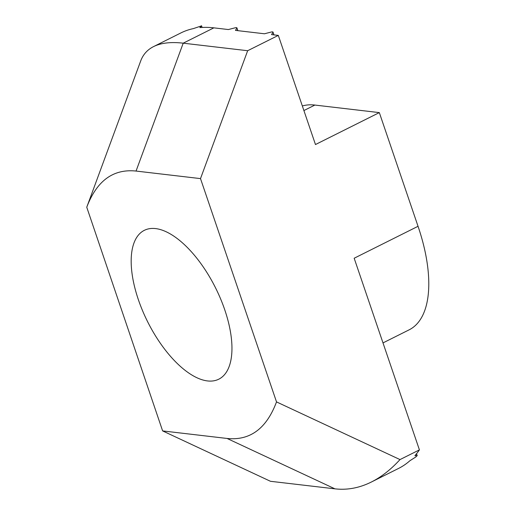 <?xml version="1.0" encoding="UTF-8"?>
<svg xmlns="http://www.w3.org/2000/svg" width="515" height="515" viewBox="0 0 515 515"><rect width="100%" height="100%" fill="white"/><g stroke="black" fill="none" stroke-linecap="round" stroke-linejoin="round"><path stroke-width="0.77" d="M155.633 228.589A83.211 37.956 63.4 0 1 220.542 298.739A83.211 37.956 63.4 0 1 218.778 379.188A83.211 37.956 63.4 0 1 207.494 380.933A83.211 37.956 63.4 0 1 142.591 310.783A83.211 37.956 63.4 0 1 144.348 230.327A83.211 37.956 63.4 0 1 155.633 228.589M276.516 401.906L400.001 459.586C390.898 469.532 381.332 477.019 371.296 482.059C359.367 487.982 347.245 490.248 334.93 488.838L270.478 481.293L162.624 430.913L227.076 438.458C250.026 440.814 266.506 428.635 276.516 401.906L200.502 178.608L136.05 171.057C113.216 168.708 96.788 180.765 86.752 207.223L140.685 60.982C143.093 54.5 147.393 49.704 153.567 46.595L180.855 32.954A243.434 111.028 63.4 0 1 193.382 28.602L201.462 25.885L199.859 27.623A243.434 111.028 63.4 0 1 213.86 27.849L228.364 29.548L235.033 27.836A2.485 0.631 161.2 0 1 236.9 27.842A2.485 0.631 161.2 0 1 236.855 28.055L235.452 30.379L264.453 33.778L271.128 32.065A2.485 0.631 161.2 0 1 272.995 32.072A2.485 0.631 161.2 0 1 272.95 32.278L271.547 34.608L278.312 35.4L315.47 144.541L379.33 112.611L418.038 226.297A124.199 56.65 63.4 0 1 409.122 329.838L382.999 342.906M302.337 105.974A124.199 56.65 63.4 0 1 314.877 105.06L303.895 110.551M379.33 112.611L314.877 105.06M418.038 226.297L354.172 258.234L419.416 449.878A243.434 111.028 63.4 0 1 414.89 455.685L417.214 455.724L416.538 453.728M416.455 453.824L417.086 455.672L415.74 457.011M415.779 456.985L409.824 460.79A243.434 111.028 63.4 0 1 398.584 468.418L371.296 482.059M202.112 27.456L201.532 25.75L202.002 27.462M86.752 207.223L162.624 430.913M153.567 46.595C161.034 42.9 170.916 41.76 183.211 43.176L247.664 50.721L200.502 178.608M278.312 35.4L247.664 50.721M400.001 459.586L419.416 449.878M273.832 34.872L272.95 32.278M237.743 30.649L236.855 28.055M334.93 488.838L227.076 438.458M213.86 27.849L183.211 43.176L136.05 171.057M273.954 34.885L272.995 32.072M237.859 30.662L236.9 27.842"/></g></svg>
